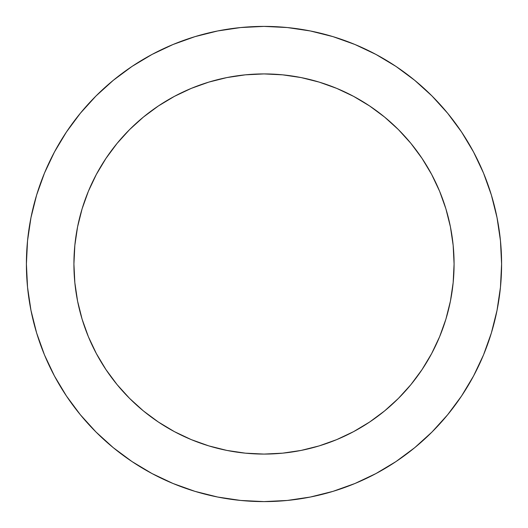 <?xml version="1.0" encoding="UTF-8"?>
<svg xmlns="http://www.w3.org/2000/svg" width="528" height="528" viewBox="0 0 528 528"><rect width="100%" height="100%" fill="white"/><g stroke="black" fill="none" stroke-linecap="round" stroke-linejoin="round"><path stroke-width="0.79" d="M73.92 264A190.08 190.08 0 0 1 264 73.92A190.08 190.08 0 0 1 454.08 264L453.163 282.632L454.08 264A190.08 190.08 0 0 1 264 454.08A190.08 190.08 0 0 1 73.92 264L74.837 245.368L73.92 264L74.837 282.632L77.57 301.085L82.104 319.176L88.387 336.739L96.367 353.602L105.956 369.6L117.064 384.589L129.591 398.409L143.411 410.936L158.4 422.044L174.398 431.633L191.261 439.613L208.824 445.896L226.915 450.43L245.368 453.163L264 454.08L245.368 453.163M26.4 264A237.6 237.6 0 0 1 264 26.4A237.6 237.6 0 0 1 501.6 264A237.6 237.6 0 0 1 264 501.6A237.6 237.6 0 0 1 26.4 264L27.542 287.291L30.967 310.352L36.63 332.97L44.484 354.928L54.457 376.002L66.442 396.007L80.335 414.731L95.99 432.01L113.269 447.665L131.993 461.558L151.998 473.543L173.072 483.516L195.03 491.37L217.648 497.033L240.709 500.458L264 501.6L287.291 500.458L310.352 497.033L332.97 491.37L354.928 483.516L376.002 473.543L396.007 461.558L414.731 447.665L432.01 432.01L447.665 414.731L461.558 396.007L473.543 376.002L483.516 354.928L491.37 332.97L497.033 310.352L500.458 287.291L501.6 264L500.458 240.709L497.033 217.648L491.37 195.03L483.516 173.072L473.543 151.998L461.558 131.993L447.665 113.269L432.01 95.99L414.731 80.335L396.007 66.442L376.002 54.457L354.928 44.484L332.97 36.63L310.352 30.967L287.291 27.542L264 26.4L240.709 27.542L217.648 30.967L195.03 36.63L173.072 44.484L151.998 54.457L131.993 66.442L113.269 80.335L95.99 95.99L80.335 113.269L66.442 131.993L54.457 151.998L44.484 173.072L36.63 195.03L30.967 217.648L27.542 240.709L26.4 264M264 73.92L282.632 74.837L264 73.92L245.368 74.837L226.915 77.57L208.824 82.104L191.261 88.387L174.398 96.367L158.4 105.956L143.411 117.064L129.591 129.591L117.064 143.411L105.956 158.4L96.367 174.398L88.387 191.261L82.104 208.824L77.57 226.915L74.837 245.368M491.37 195.03L483.516 173.072M396.007 66.442L376.002 54.457M195.03 36.63L173.072 44.484M66.442 131.993L54.457 151.998M36.63 332.97L44.484 354.928M131.993 461.558L151.998 473.543M332.97 491.37L354.928 483.516M461.558 396.007L473.543 376.002M264 454.08L282.632 453.163L301.085 450.43L319.176 445.896L336.739 439.613L353.602 431.633L369.6 422.044L384.589 410.936L398.409 398.409L410.936 384.589L422.044 369.6L431.633 353.602L439.613 336.739L445.896 319.176L450.43 301.085L453.163 282.632M454.08 264L453.163 245.368L450.43 226.915L445.896 208.824L439.613 191.261L431.633 174.398L422.044 158.4L410.936 143.411L398.409 129.591L384.589 117.064L369.6 105.956L353.602 96.367L336.739 88.387L319.176 82.104L301.085 77.57L282.632 74.837"/></g></svg>
